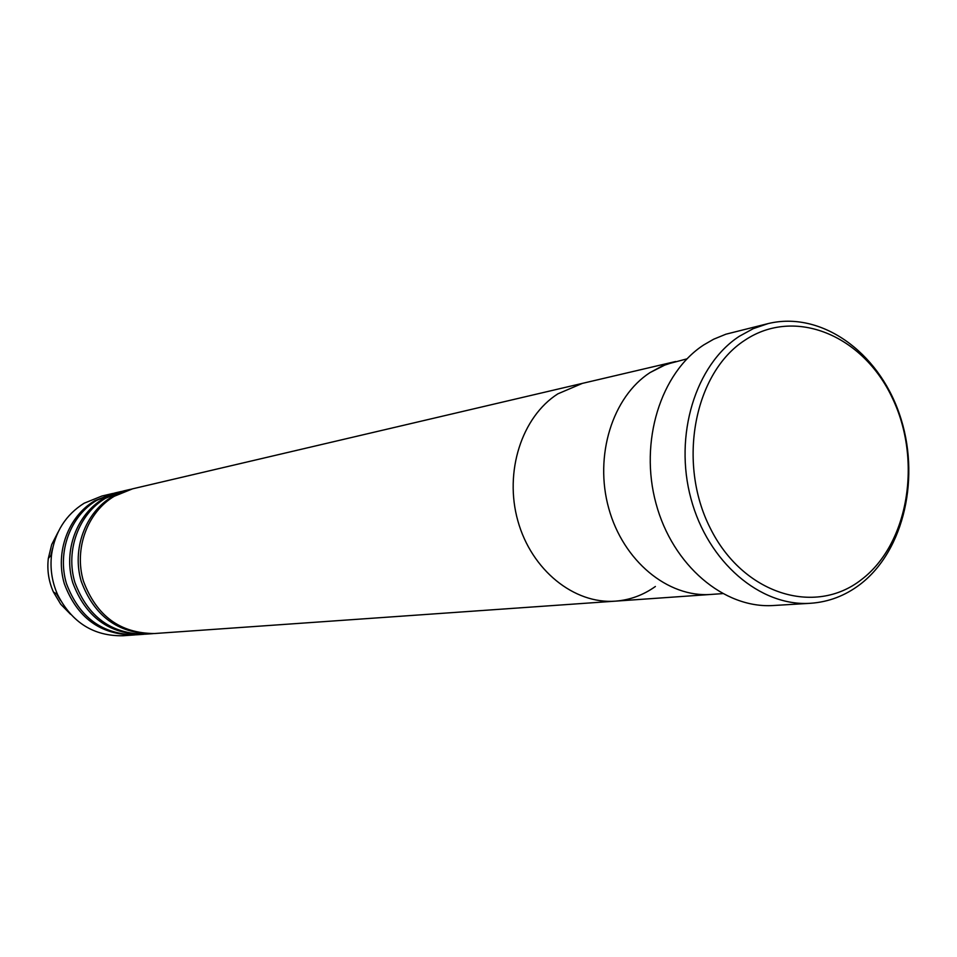 <?xml version="1.0" encoding="UTF-8"?>
<svg xmlns="http://www.w3.org/2000/svg" width="957" height="957" viewBox="0 0 957 957"><rect width="100%" height="100%" fill="white"/><g stroke="black" fill="none" stroke-linecap="round" stroke-linejoin="round"><path stroke-width="1.44" d="M861.432 579.631C908.743 543.767 922.309 460.281 892.379 398.076C863.154 335.417 795.076 306.683 744.917 340.202C694.292 372.728 676.91 462.542 710.19 528.025C742.74 594.022 814.634 616.44 861.432 579.631M739.318 336.29L753.279 328.646L768.028 323.622C820.783 310.678 877.928 351.458 899.293 413.687C921.029 475.761 904.544 550.478 860.128 584.38C845.151 595.756 828.559 602.061 810.364 603.293C760.265 606.714 707.893 562.166 690.978 498.729C673.752 435.411 695.44 364.868 739.318 336.29M655.389 586.485C643.248 595.146 629.909 600.039 615.363 601.152C574.14 604.334 531.494 570.061 517.881 520.943C504.004 471.921 521.792 416.762 557.871 393.841C521.792 416.762 504.004 471.921 517.881 520.943C531.494 570.061 574.14 604.334 615.363 601.152L154.496 633.534C120.151 633.367 96.466 615.901 83.426 581.114C73.821 548.875 87.386 512.162 114.29 496.252L132.592 488.824L582.394 383.374L557.871 393.841L582.394 383.374L675.642 361.507L662.495 365.861L650.078 372.56C612.48 396.832 594.046 455.819 608.748 508.358C623.186 561.005 667.926 597.766 710.907 594.441C667.926 597.766 623.186 561.005 608.748 508.358C594.046 455.819 612.48 396.832 650.078 372.56L666.192 364.378L686.947 358.863M768.028 323.622L725.885 334.208L713.611 339.233L703.874 344.843C660.569 372.859 639.12 441.751 656.012 503.538C672.58 565.42 724.114 608.867 773.531 605.506L810.364 603.293M131.456 489.099L112.077 496.767C85.221 512.641 71.679 549.258 81.261 581.413C94.276 616.105 117.902 633.534 152.175 633.701L153.335 633.606M122.52 491.204L103.296 498.788C76.656 514.519 63.222 550.765 72.72 582.598C85.604 616.93 109.038 634.18 143.036 634.347L144.172 634.252M130.331 489.362L123.62 490.929L105.473 498.286C78.785 514.053 65.315 550.395 74.837 582.299C87.757 616.727 111.239 634.024 145.308 634.18L152.175 633.701M113.751 493.262L94.695 500.774C68.258 516.361 54.932 552.249 64.334 583.758C77.11 617.744 100.353 634.814 134.076 634.969L135.188 634.886M121.407 491.455L114.84 492.987L96.824 500.284C70.34 515.907 56.989 551.89 66.416 583.471C79.216 617.54 102.507 634.658 136.301 634.814L143.036 634.347M112.663 493.501L101.98 496.001L84.18 503.203C65.794 514.746 54.92 531.889 51.558 554.641C49.955 568.53 51.965 581.868 57.611 594.656C71.931 622.624 93.774 636.321 123.13 635.747L134.076 634.969M58.114 532.068L51.69 544.593L48.317 558.481C46.977 570.097 48.663 581.246 53.377 591.94L60.71 604.214L70.555 614.286M60.494 600.398L56.63 594.022M50.805 555.538L52.611 548.313M615.363 601.152L722.475 593.627M51.558 554.641L48.317 558.481C46.965 570.097 48.663 581.246 53.377 591.94L57.611 594.656"/></g></svg>
